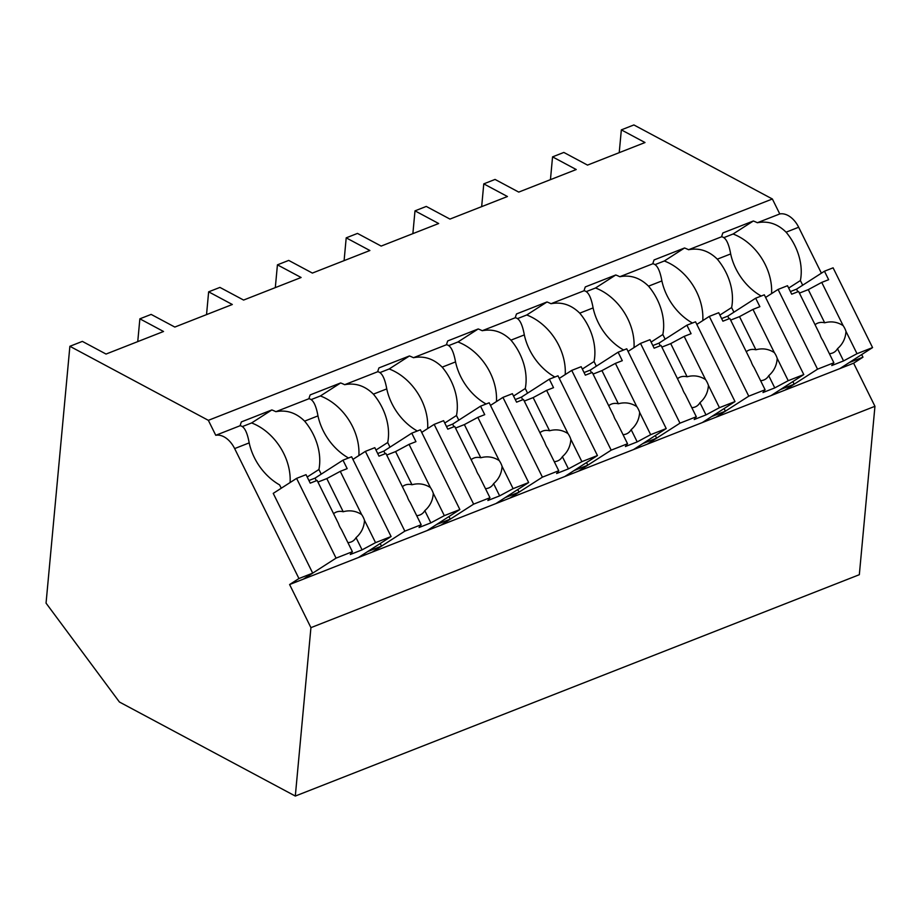 <?xml version="1.0" encoding="UTF-8"?>
<svg xmlns="http://www.w3.org/2000/svg" width="921" height="921" viewBox="0 0 921 921"><rect width="100%" height="100%" fill="white"/><g stroke="black" fill="none" stroke-linecap="round" stroke-linejoin="round"><path stroke-width="1.38" d="M619.223 152.656L621.341 129.873L633.89 124.945L772.374 198.994L779.776 213.948A22.357 14.644 68.6 0 1 798.668 227.245L821.394 273.18M853.617 363.196L289.608 584.536L310.93 627.65L295.307 796.055L859.328 574.704L874.95 406.299L853.617 363.196L862.965 357.187L861.676 354.585M772.374 198.994L208.353 420.333L215.756 435.288A22.357 14.644 68.6 0 1 234.648 448.585L249.188 442.886A50.643 37.945 57.3 0 0 279.616 484.918L281.25 488.234M621.341 129.873L645.011 142.536L588.784 164.606L587.517 165.101L563.836 152.437L552.554 156.869L576.235 169.533L518.73 192.098L495.061 179.434L489.454 181.633L483.778 183.866L507.448 196.518L449.955 219.083L426.273 206.431L414.991 210.851L438.672 223.515L381.167 246.08L357.486 233.416L346.204 237.848L369.885 250.512L312.38 273.077L288.71 260.413L283.104 262.612L277.428 264.845L301.109 277.497L243.605 300.062L219.923 287.41L208.641 291.83L232.322 304.494L174.817 327.059L151.148 314.406L139.865 318.827L163.535 331.491L106.042 354.055L82.36 341.392L69.881 346.296L208.353 420.333M249.188 442.886C247.219 431.995 244.203 426.273 240.128 425.721L215.756 435.288M240.128 425.721A50.643 37.945 -122.7 0 1 241.406 421.899L271.856 409.937A50.643 37.945 -122.7 0 1 275.886 411.687L308.915 398.735A50.643 37.945 -122.7 0 1 310.181 394.902L340.643 382.952A50.643 37.945 -122.7 0 1 344.673 384.69L377.691 371.739A50.643 37.945 -122.7 0 1 378.968 367.905L409.431 355.955A50.643 37.945 -122.7 0 1 413.46 357.705L446.478 344.742A50.643 37.945 -122.7 0 1 447.744 340.92L478.206 328.958A50.643 37.945 -122.7 0 1 482.236 330.708L515.253 317.745A50.643 37.945 -122.7 0 1 516.531 313.923L546.993 301.973A50.643 37.945 -122.7 0 1 551.023 303.711L584.041 290.76A50.643 37.945 -122.7 0 1 585.307 286.926L615.769 274.976A50.643 37.945 -122.7 0 1 619.798 276.726L652.816 263.763A50.643 37.945 -122.7 0 1 654.094 259.941L684.556 247.979A50.643 37.945 -122.7 0 1 688.586 249.729L721.604 236.766A50.643 37.945 -122.7 0 1 722.881 232.944L753.343 220.994A50.643 37.945 -122.7 0 1 757.373 222.732L779.776 213.948M788.675 288.077L800.395 280.548A50.643 37.945 57.3 0 0 786.097 232.184C777.646 223.838 768.068 220.683 757.373 222.732M862.965 357.187L849.208 362.586L839.86 368.596L872.567 347.585L857.014 353.687L843.555 360.917L831.767 365.545L833.873 362.77L817.537 369.171L784.842 390.182L794.178 384.184L787.305 386.878L780.421 389.583L771.084 395.581L803.78 374.571L788.226 380.684L774.768 387.902L762.979 392.53L765.098 389.756L748.761 396.168L716.054 417.178L725.403 411.18L718.518 413.874L711.645 416.58L702.297 422.578L735.004 401.568L719.451 407.669L705.993 414.899L694.204 419.527L696.311 416.753L679.974 423.165L647.267 444.175L656.615 438.166L642.858 443.565L633.521 449.575L666.217 428.564L650.663 434.666L637.205 441.896L625.417 446.524L627.535 443.749L611.187 450.15L578.492 471.161L587.828 465.163L574.082 470.562L564.734 476.56L597.441 455.55L581.888 461.663L568.43 468.881L556.629 473.509L558.748 470.735L542.411 477.147L509.704 498.157L519.053 492.159L512.168 494.853L505.295 497.559L495.947 503.557L528.654 482.546L513.101 488.648L499.643 495.878L487.854 500.506L489.96 497.731L473.624 504.144L440.929 525.154L450.265 519.145L436.508 524.544L427.171 530.554L459.867 509.543L444.325 515.645L430.855 522.875L419.067 527.503L421.185 524.728L404.849 531.141L372.142 552.151L381.49 546.141L367.732 551.541L358.384 557.539L391.091 536.529L375.538 542.642L362.08 549.86L350.291 554.488L352.398 551.714L336.061 558.126L303.366 579.136L312.703 573.138L298.945 578.538L234.648 448.585M800.395 280.548L802.698 285.199M874.95 406.299L310.93 627.65M295.307 796.055L119.419 702.009L46.05 603.128L69.881 346.296M550.447 179.653L552.554 156.869M771.568 293.603A50.643 37.945 57.3 0 0 733.093 234.003L753.343 220.994M733.093 234.003L724.148 237.514M719.9 315.074L731.619 307.545A50.643 37.945 57.3 0 0 717.309 259.169L730.675 253.931A50.643 37.945 57.3 0 0 731.619 257.753A50.643 37.945 57.3 0 0 742.05 278.821A50.643 37.945 57.3 0 0 761.091 295.975L761.137 296.067M730.675 253.931C728.695 243.029 725.667 237.307 721.604 236.766M792.889 381.57L794.178 384.184M731.619 307.545L733.922 312.184M137.747 341.61L139.865 318.827M289.608 584.536L298.945 578.538M336.061 558.126L296.597 478.367L273.238 493.38L312.703 573.138M307.2 477.032L318.919 469.503A50.643 37.945 57.3 0 0 304.621 421.139C296.159 412.781 286.581 409.638 275.886 411.687M290.092 482.558A50.643 37.945 57.3 0 0 251.617 422.946L271.856 409.937M251.617 422.946L242.672 426.458M318.919 469.503L321.222 474.154M380.2 543.528L381.49 546.141M304.621 421.139L317.975 415.889A50.643 37.945 57.3 0 0 318.931 419.711A50.643 37.945 57.3 0 0 329.361 440.779A50.643 37.945 57.3 0 0 348.403 457.933L348.449 458.025M481.66 206.638L483.778 183.866M717.309 259.169C708.848 250.823 699.269 247.68 688.586 249.729M702.792 320.589A50.643 37.945 57.3 0 0 664.317 260.988L684.556 247.979M664.317 260.988L655.361 264.5M651.112 342.059L662.832 334.53A50.643 37.945 57.3 0 0 648.534 286.166L661.888 280.928A50.643 37.945 57.3 0 0 662.844 284.739A50.643 37.945 57.3 0 0 673.274 305.818A50.643 37.945 57.3 0 0 692.316 322.96L692.362 323.064M661.888 280.928C659.908 270.014 656.892 264.304 652.816 263.763M648.534 286.166C640.072 277.82 630.494 274.665 619.798 276.726M724.102 408.567L725.403 411.18M662.832 334.53L665.135 339.181M412.873 233.635L414.991 210.851M634.005 347.585A50.643 37.945 57.3 0 0 595.53 287.985L615.769 274.976M595.53 287.985L586.585 291.497M582.325 369.056L594.057 361.527A50.643 37.945 57.3 0 0 579.746 313.163L593.101 307.913A50.643 37.945 57.3 0 0 594.057 311.735A50.643 37.945 57.3 0 0 604.487 332.815A50.643 37.945 57.3 0 0 623.529 349.957L623.575 350.049M593.101 307.913C591.132 297.011 588.105 291.289 584.041 290.76M579.746 313.163C571.285 304.816 561.706 301.662 551.023 303.711M655.326 435.564L656.615 438.166M594.057 361.527L596.348 366.178M344.097 260.631L346.204 237.848M565.218 374.582A50.643 37.945 57.3 0 0 526.743 314.982L546.993 301.973M526.743 314.982L517.798 318.493M513.55 396.053L525.269 388.524A50.643 37.945 57.3 0 0 510.959 340.148L524.325 334.91A50.643 37.945 57.3 0 0 525.281 338.732A50.643 37.945 57.3 0 0 535.7 359.8A50.643 37.945 57.3 0 0 554.753 376.954L554.799 377.046M524.325 334.91C522.345 324.008 519.329 318.286 515.253 317.745M510.959 340.148C502.498 331.802 492.931 328.659 482.236 330.708M586.539 462.549L587.828 465.163M525.269 388.524L527.572 393.163M275.31 287.628L277.428 264.845M496.442 401.579A50.643 37.945 57.3 0 0 457.967 341.967L478.206 328.958M457.967 341.967L449.011 345.479M444.762 423.038L456.482 415.509A50.643 37.945 57.3 0 0 442.184 367.145L455.538 361.907A50.643 37.945 57.3 0 0 456.494 365.718A50.643 37.945 57.3 0 0 466.924 386.797A50.643 37.945 57.3 0 0 485.966 403.939L486.012 404.043M455.538 361.907C453.558 350.993 450.542 345.283 446.478 344.742M442.184 367.145C433.722 358.799 424.144 355.644 413.46 357.705M517.763 489.546L519.053 492.159M456.482 415.509L458.785 420.16M206.534 314.614L208.641 291.83M427.655 428.564A50.643 37.945 57.3 0 0 389.18 368.964L409.431 355.955M389.18 368.964L380.235 372.475M375.987 450.035L387.706 442.506A50.643 37.945 57.3 0 0 373.396 394.142L386.762 388.892A50.643 37.945 57.3 0 0 387.706 392.714A50.643 37.945 57.3 0 0 398.137 413.794A50.643 37.945 57.3 0 0 417.178 430.936L417.225 431.028M386.762 388.892C384.782 377.99 381.755 372.268 377.691 371.739M373.396 394.142C364.935 385.795 355.356 382.641 344.673 384.69M448.976 516.543L450.265 519.145M387.706 442.506L390.009 447.157M358.879 455.561A50.643 37.945 57.3 0 0 320.404 395.961L340.643 382.952M320.404 395.961L311.448 399.472M317.975 415.889C315.995 404.987 312.979 399.265 308.915 398.735M765.616 297.425L778.072 289.424L817.537 369.171M833.873 362.77L822.856 340.482A16.762 12.56 57.3 0 1 821.198 337.685A16.762 12.56 57.3 0 1 819.989 334.703L798.611 291.485L791.703 294.19L787.513 285.717L778.072 289.424M790.402 291.566L796.527 289.159L824.456 271.223L833.102 267.827L872.567 347.585M857.014 353.687L845.985 331.399A16.762 12.56 57.3 0 0 844.776 328.429A16.762 12.56 57.3 0 0 843.129 325.62L821.739 282.402L828.647 279.696L824.456 271.223M845.985 331.399C845.559 338.398 842.727 344.155 837.511 348.691A16.762 12.56 -122.7 0 1 834.265 352.156A16.762 12.56 -122.7 0 1 829.384 353.687M843.555 360.917L837.511 348.691M821.739 282.402L808.281 289.631L799.416 293.108M843.129 325.62C837.396 321.936 831.26 320.992 824.686 322.787A16.762 12.56 57.3 0 0 816.144 323.95A16.762 12.56 57.3 0 0 815.073 324.756M796.527 289.159L797.828 291.784M824.686 322.787L808.281 289.631M696.829 324.422L709.297 316.41L748.761 396.168M765.098 389.756L754.069 367.479A16.762 12.56 57.3 0 1 752.411 364.67A16.762 12.56 57.3 0 1 751.214 361.688L729.823 318.47L722.916 321.187L718.725 312.714L709.297 316.41M721.615 318.562L727.751 316.156L755.669 298.208L764.315 294.824L803.78 374.571M788.226 380.684L777.209 358.396A16.762 12.56 57.3 0 0 776 355.414A16.762 12.56 57.3 0 0 774.342 352.616L752.964 309.398L759.871 306.681L755.669 298.208M777.209 358.396C776.771 365.384 773.951 371.151 768.724 375.687A16.762 12.56 -122.7 0 1 765.489 379.153A16.762 12.56 -122.7 0 1 760.608 380.684M774.768 387.902L768.724 375.687M752.964 309.398L739.505 316.628L730.629 320.105M774.342 352.616C768.621 348.921 762.473 347.977 755.911 349.784A16.762 12.56 57.3 0 0 747.357 350.947A16.762 12.56 57.3 0 0 746.286 351.741M727.751 316.156L729.052 318.781M755.911 349.784L739.505 316.628M628.041 351.419L640.509 343.406L679.974 423.165M696.311 416.753L685.282 394.464A16.762 12.56 57.3 0 1 683.635 391.667A16.762 12.56 57.3 0 1 682.426 388.685L661.048 345.467L654.14 348.184L649.95 339.699L640.509 343.406M652.839 345.548L658.964 343.153L686.893 325.205L695.539 321.809L735.004 401.568M719.451 407.669L708.422 385.392A16.762 12.56 57.3 0 0 707.213 382.411A16.762 12.56 57.3 0 0 705.567 379.602L684.176 336.384L691.084 333.678L686.893 325.205M708.422 385.392C707.996 392.381 705.164 398.148 699.937 402.673A16.762 12.56 -122.7 0 1 696.702 406.149A16.762 12.56 -122.7 0 1 691.821 407.681M705.993 414.899L699.937 402.673M684.176 336.384L670.718 343.614L661.854 347.102M705.567 379.602C699.833 375.918 693.697 374.974 687.124 376.781A16.762 12.56 57.3 0 0 678.581 377.932A16.762 12.56 57.3 0 0 677.499 378.738M658.964 343.153L660.265 345.778M687.124 376.781L670.718 343.614M559.266 378.404L571.734 370.403L611.187 450.15M627.535 443.749L616.506 421.461A16.762 12.56 57.3 0 1 614.848 418.664A16.762 12.56 57.3 0 1 613.639 415.682L592.261 372.464L585.353 375.169L581.163 366.696L571.734 370.403M584.052 372.545L590.177 370.138L618.106 352.202L626.752 348.806L666.217 428.564M650.663 434.666L639.646 412.378A16.762 12.56 57.3 0 0 638.437 409.408A16.762 12.56 57.3 0 0 636.779 406.598L615.401 363.381L622.297 360.675L618.106 352.202M639.646 412.378C639.209 419.377 636.388 425.134 631.161 429.67A16.762 12.56 -122.7 0 1 627.915 433.135A16.762 12.56 -122.7 0 1 623.045 434.677M637.205 441.896L631.161 429.67M615.401 363.381L601.943 370.61L593.066 374.087M636.779 406.598C631.058 402.914 624.91 401.97 618.348 403.766A16.762 12.56 57.3 0 0 609.794 404.929A16.762 12.56 57.3 0 0 608.723 405.735M590.177 370.138L591.478 372.763M618.348 403.766L601.943 370.61M490.479 405.401L502.947 397.388L542.411 477.147M558.748 470.735L547.719 448.458A16.762 12.56 57.3 0 1 546.072 445.649A16.762 12.56 57.3 0 1 544.864 442.667L523.473 399.461L516.577 402.166L512.375 393.693L502.947 397.388M515.276 399.541L521.401 397.135L549.33 379.187L557.976 375.803L597.441 455.55M581.888 461.663L570.859 439.375A16.762 12.56 57.3 0 0 569.65 436.393A16.762 12.56 57.3 0 0 568.004 433.595L546.614 390.377L553.521 387.66L549.33 379.187M570.859 439.375C570.433 446.363 567.601 452.13 562.374 456.666A16.762 12.56 -122.7 0 1 559.139 460.132A16.762 12.56 -122.7 0 1 554.258 461.663M568.43 468.881L562.374 456.666M546.614 390.377L533.155 397.607L524.279 401.084M568.004 433.595C562.27 429.9 556.123 428.956 549.561 430.763A16.762 12.56 57.3 0 0 541.007 431.926A16.762 12.56 57.3 0 0 539.936 432.72M521.401 397.135L522.702 399.76M549.561 430.763L533.155 397.607M421.703 432.398L434.159 424.385L473.624 504.144M489.96 497.731L478.943 475.455A16.762 12.56 57.3 0 1 477.285 472.646A16.762 12.56 57.3 0 1 476.076 469.664L454.698 426.446L447.79 429.163L443.6 420.678L434.159 424.385M446.489 426.527L452.614 424.132L480.543 406.184L489.189 402.788L528.654 482.546M513.101 488.648L502.083 466.371A16.762 12.56 57.3 0 0 500.874 463.39A16.762 12.56 57.3 0 0 499.217 460.581L477.838 417.363L484.734 414.657L480.543 406.184M502.083 466.371C501.646 473.359 498.814 479.127 493.598 483.652A16.762 12.56 -122.7 0 1 490.352 487.128A16.762 12.56 -122.7 0 1 485.471 488.66M499.643 495.878L493.598 483.652M477.838 417.363L464.368 424.593L455.504 428.081M499.217 460.581C493.495 456.897 487.347 455.953 480.785 457.76A16.762 12.56 57.3 0 0 472.231 458.911A16.762 12.56 57.3 0 0 471.161 459.717M452.614 424.132L453.915 426.757M480.785 457.76L464.368 424.593M352.916 459.383L365.384 451.382L404.849 531.141M421.185 524.728L410.156 502.44A16.762 12.56 57.3 0 1 408.51 499.643A16.762 12.56 57.3 0 1 407.301 496.661L385.911 453.443L379.003 456.148L374.812 447.675L365.384 451.382M377.714 453.523L383.838 451.117L411.756 433.181L420.413 429.785L459.867 509.543M444.325 515.645L433.296 493.357A16.762 12.56 57.3 0 0 432.087 490.386A16.762 12.56 57.3 0 0 430.429 487.577L409.051 444.359L415.958 441.654L411.756 433.181M433.296 493.357C432.858 500.356 430.038 506.113 424.811 510.648A16.762 12.56 -122.7 0 1 421.576 514.114A16.762 12.56 -122.7 0 1 416.695 515.656M430.855 522.875L424.811 510.648M409.051 444.359L395.593 451.589L386.716 455.066M430.429 487.577C424.708 483.893 418.56 482.949 411.998 484.745A16.762 12.56 57.3 0 0 403.444 485.908A16.762 12.56 57.3 0 0 402.373 486.714M383.838 451.117L385.139 453.742M411.998 484.745L395.593 451.589M352.398 551.714L341.38 529.437A16.762 12.56 57.3 0 1 339.722 526.628A16.762 12.56 57.3 0 1 338.514 523.646L317.135 480.44L310.227 483.145L306.037 474.672L296.597 478.367M308.926 480.52L315.051 478.114L342.98 460.166L351.626 456.781L391.091 536.529M375.538 542.642L364.509 520.353A16.762 12.56 57.3 0 0 363.3 517.372A16.762 12.56 57.3 0 0 361.654 514.574L340.263 471.356L347.171 468.639L342.98 460.166M364.509 520.353C364.083 527.342 361.251 533.109 356.036 537.645A16.762 12.56 -122.7 0 1 352.789 541.111A16.762 12.56 -122.7 0 1 347.908 542.642M362.08 549.86L356.036 537.645M340.263 471.356L326.805 478.586L317.941 482.063M361.654 514.574C355.92 510.879 349.784 509.946 343.211 511.742A16.762 12.56 57.3 0 0 334.668 512.905A16.762 12.56 57.3 0 0 333.586 513.699M315.051 478.114L316.352 480.739M343.211 511.742L326.805 478.586M786.097 232.184L798.668 227.245"/></g></svg>
